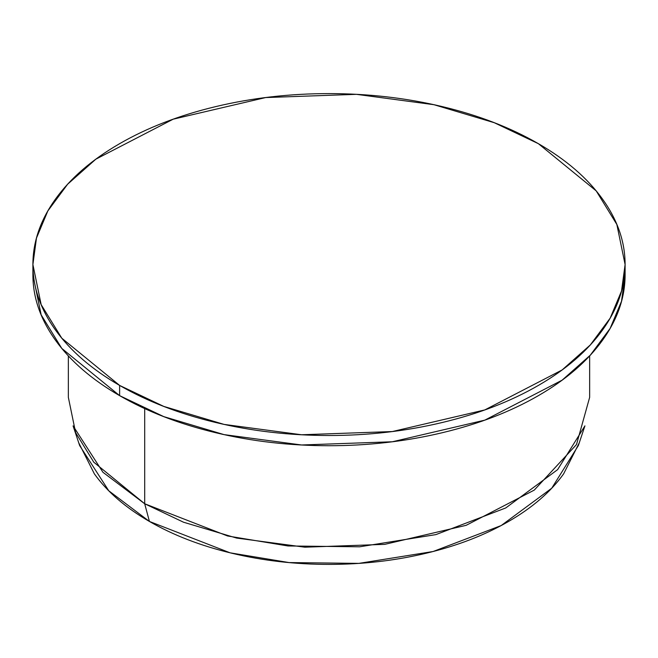 <?xml version="1.0" encoding="UTF-8"?>
<svg xmlns="http://www.w3.org/2000/svg" width="658" height="658" viewBox="0 0 658 658"><rect width="100%" height="100%" fill="white"/><g stroke="black" fill="none" stroke-linecap="round" stroke-linejoin="round"><path stroke-width="0.99" d="M579.262 442.818L563.618 473.892C550.73 491.855 532.38 507.713 508.568 521.457C484.757 535.201 457.294 545.795 426.178 553.238C395.071 560.682 362.673 564.399 329 564.399C295.327 564.399 262.929 560.682 231.822 553.238C200.706 545.795 173.243 535.201 149.432 521.457C125.62 507.713 107.27 491.855 94.382 473.892L78.738 442.818M68.35 355.912L68.35 397.35L75.612 432.627L93.798 462.204L144.694 503.765L144.694 408.593L144.694 503.765L183.533 522.222L236.609 538.071L304.851 547.193L384.749 544.355L466.168 525.314L534.238 490.12L576.49 444.569L589.65 397.35L589.65 355.912M119.624 385.432C147.392 401.462 179.412 413.816 215.684 422.494C251.965 431.163 289.734 435.506 329 435.506C368.266 435.506 406.035 431.163 442.316 422.494C478.588 413.816 510.608 401.462 538.376 385.432C566.135 369.401 587.536 350.92 602.563 329.971C617.591 309.03 625.1 287.225 625.1 264.549C625.1 241.881 617.591 220.076 602.563 199.135C587.536 178.186 566.135 159.705 538.376 143.674C510.608 127.644 478.588 115.29 442.316 106.612C406.035 97.935 368.266 93.6 329 93.6C289.734 93.6 251.965 97.935 215.684 106.612C179.412 115.29 147.392 127.644 119.624 143.674C91.865 159.705 70.464 178.186 55.437 199.135C40.409 220.076 32.9 241.881 32.9 264.549C32.9 287.225 40.409 309.03 55.437 329.971C70.464 350.92 91.865 369.401 119.624 385.432L61.811 338.228L41.15 304.621L32.9 264.549L36.47 238.089L47.853 210.914L67.667 184.174L95.854 159.17L173.177 119.188L265.668 97.557L356.43 94.333L433.959 104.704L494.248 122.701L538.376 143.674L596.189 190.878L616.85 224.485L625.1 264.549L621.53 291.017L610.147 318.192L590.333 344.932L562.146 369.936L484.823 409.918L392.332 431.549L301.57 434.765L224.041 424.402L163.752 406.405L119.624 385.432L119.624 395.647C91.865 379.617 70.464 361.135 55.437 340.186C40.409 319.245 32.9 297.441 32.9 274.764L41.15 314.837L61.811 348.444L119.624 395.647L163.752 416.621L224.041 434.617L301.57 444.981L392.332 441.765L484.823 420.133L562.146 380.151L590.333 355.147L610.147 328.408L621.53 301.232L625.1 274.764C625.1 297.441 617.591 319.245 602.563 340.186C587.536 361.135 566.135 379.617 538.376 395.647C510.608 411.678 478.588 424.032 442.316 432.709C406.035 441.378 368.266 445.721 329 445.721C289.734 445.721 251.965 441.378 215.684 432.709C179.412 424.032 147.392 411.678 119.624 395.647L119.624 385.432M584.929 425.866L557.622 469.631L505.739 507.96L435.884 534.609L359.638 546.798L287.998 545.967L227.528 535.966L144.694 503.765L149.432 521.457L230.136 552.835L289.059 562.574L358.849 563.38L433.137 551.503L501.19 525.545L551.741 488.203L578.349 445.565L584.929 425.866M79.651 445.565L108.767 490.786L149.432 521.457L144.694 503.765L102.952 472.28L73.071 425.866L79.651 445.565M625.1 274.764L625.1 264.549M32.9 274.764L32.9 264.549"/></g></svg>
